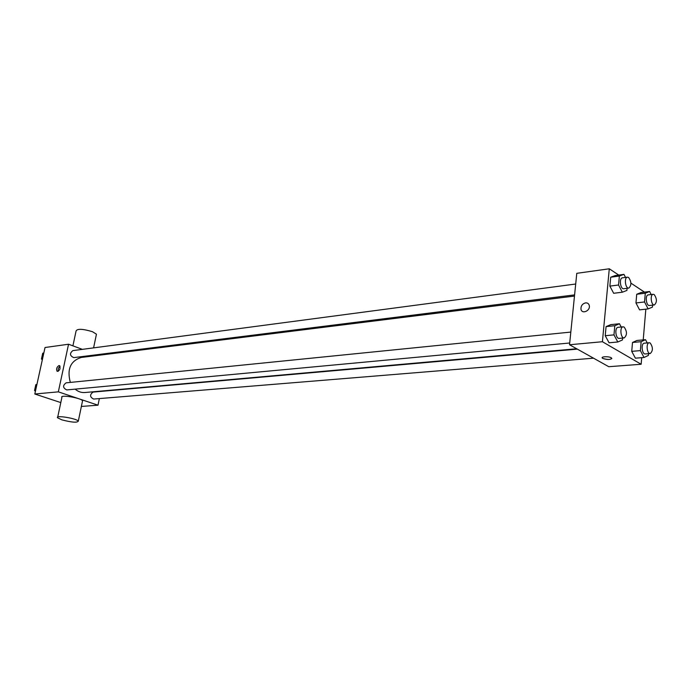 <?xml version="1.0" encoding="UTF-8"?>
<svg xmlns="http://www.w3.org/2000/svg" width="691" height="691" viewBox="0 0 691 691"><rect width="100%" height="100%" fill="white"/><g stroke="black" fill="none" stroke-linecap="round" stroke-linejoin="round"><path stroke-width="1.04" d="M60.799 402.585L34.818 394.017L45.027 347.513L68.547 344.23L82.367 349.352M99.349 398.586L98.001 405.194L58.338 391.849L34.818 394.017M58.338 391.849L68.547 344.23M59.003 365.548L59.616 365.677C60.609 368.7 59.78 370.592 57.137 371.343C56.04 369.046 56.662 367.12 59.003 365.548M574.471 296.068L81.167 357.472C70.447 360.944 66.837 369.262 70.335 382.408M75.112 389.137C78.1 391.659 81.365 392.79 84.907 392.523L576.674 348.756M96.852 354.725L98.45 355.321M577.348 349.128L93.052 392.091C89.597 394.725 89.787 397.049 93.622 399.053L593.526 358.18M570.818 332.077L66.103 382.84C62.553 385.561 62.777 387.927 66.777 389.923L569.704 342.995M575.698 284.018L72.84 350.622C69.446 353.429 69.756 355.761 73.773 357.618L574.592 294.893M98.001 405.194L81.374 406.446M57.716 417.079L61.896 397.446C59.314 394.345 80.977 397.817 82.557 400.763L82.393 401.549M96.239 335.178L96.446 334.185L92.43 331.689C82.739 328.812 77.288 328.57 76.079 330.963L72.909 345.846M61.87 419.86L57.56 417.787C54.917 414.885 76.675 418.392 78.308 421.121C77.271 422.849 71.795 422.426 61.87 419.86M58.156 371.343L58.26 368.467L60.039 366.178M641.706 357.67L641.144 364.261L608.771 366.705L569.531 344.757L576.786 273.325L609.289 268.79L618.756 275.07M641.144 364.261L602.414 341.725L569.531 344.757M602.414 341.725L609.289 268.79M585.571 302.874C587.6 302.762 588.853 303.695 589.319 305.69C590.416 310.967 581.753 314.509 580.976 309.127C580.863 305.837 582.392 303.746 585.571 302.874C587.6 302.762 588.853 303.703 589.319 305.69C590.416 310.967 581.753 314.509 580.976 309.127C580.863 305.837 582.392 303.755 585.579 302.874M635.392 358.171L631.729 351.348L632.507 342.468L636.921 340.473L632.507 342.468L631.729 351.348L635.392 358.171L644.029 357.489L640.376 350.622L641.144 341.691L645.532 339.687L647.242 342.935M613.668 293.278L609.868 286.109L610.706 277.203L615.31 275.536L610.706 277.203L609.868 286.109L613.668 293.278L622.332 292.207L618.549 285.003L619.369 276.046L623.956 274.37L625.536 277.411M645.835 309.171L643.217 339.903M630.926 283.137L644.47 292.12M609.073 342.788L605.221 335.714L606.076 326.61L610.758 324.64L606.076 326.61L605.221 335.714L609.073 342.788L617.814 341.993L613.971 334.876L614.809 325.72L619.473 323.751L621.218 327.007M639.564 309.862L635.962 302.952L636.722 294.254L641.067 292.535L636.722 294.254L635.962 302.952L639.564 309.862L648.132 308.912L644.539 301.958L645.29 293.217L649.609 291.498L651.164 294.539M602.828 358.448L602.578 358.284C599.892 356.504 609.186 356.107 611.457 357.912C611.224 359.778 608.348 359.951 602.828 358.448M611.863 358.517C609.972 359.83 606.966 359.804 602.837 358.439L602.181 357.679M652.598 305.146L652.434 307.115L648.132 308.912M653.194 294.297L648.262 294.884C644.91 295.014 646.163 306.139 649.462 305.5L654.394 304.947C657.115 302.261 657.055 298.806 654.222 294.582L653.194 294.297C649.842 294.426 651.103 305.577 654.394 304.947M644.539 301.958L635.962 302.952M645.29 293.217L636.722 294.254M649.609 291.498L641.067 292.535M648.538 353.68L648.4 355.407L644.029 357.489M649.246 342.753L644.28 343.194C640.842 343.228 641.879 354.492 645.264 353.947L650.24 353.542C653.107 350.795 653.09 347.279 650.188 342.995L649.246 342.753C645.826 342.788 646.862 354.086 650.24 353.542M640.376 350.622L631.729 351.348M641.144 341.691L632.507 342.468M645.532 339.687L636.921 340.473M627.091 288.311L626.892 290.445L622.332 292.207M627.454 277.16L622.461 277.817C618.92 278.015 620.319 289.443 623.8 288.726L628.784 288.104C631.634 285.348 631.565 281.807 628.594 277.471L627.454 277.16C623.913 277.35 625.32 288.812 628.784 288.104M618.549 285.003L609.868 286.109M619.369 276.046L610.706 277.203M623.956 274.37L615.31 275.536M622.626 338.063L622.453 339.937L617.814 341.993M623.109 326.817L618.082 327.327C614.446 327.413 615.603 338.996 619.179 338.383L624.215 337.916C627.229 335.092 627.203 331.481 624.146 327.085L623.109 326.817C619.49 326.903 620.648 338.521 624.215 337.916M613.971 334.876L605.221 335.714M614.809 325.72L606.076 326.61M619.473 323.751L610.758 324.64M42.306 359.925L41.477 358.931L42.721 353.239L43.835 352.946M42.548 358.793L41.477 358.931M43.801 353.101L42.721 353.239M35.388 391.434L34.55 390.45L35.82 384.68L36.943 384.351M35.63 390.346L34.55 390.45M36.891 384.567L35.82 384.68M93.587 347.867L96.446 334.185M82.557 400.763L78.308 421.121"/></g></svg>
